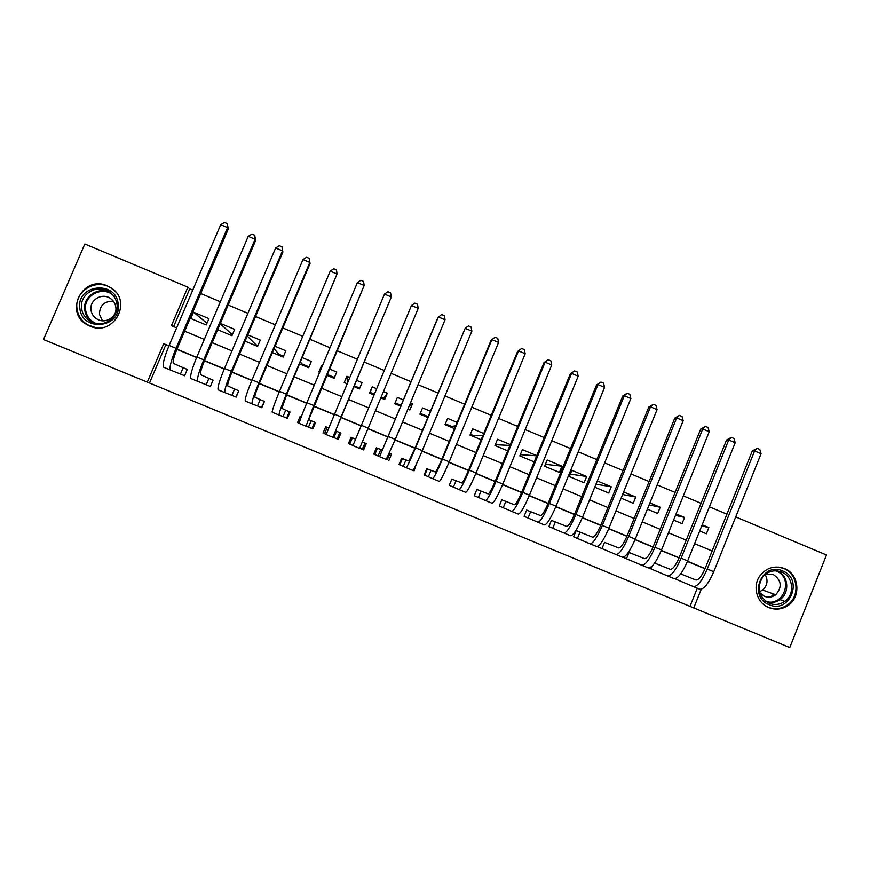 <?xml version="1.0" encoding="UTF-8"?>
<svg xmlns="http://www.w3.org/2000/svg" width="870" height="870" viewBox="0 0 870 870"><rect width="100%" height="100%" fill="white"/><g stroke="black" fill="none" stroke-linecap="round" stroke-linejoin="round"><path stroke-width="1.3" d="M107.238 285.871L111.012 287.883C133.24 301.216 113.502 337.092 89.904 326.098L87.294 324.814C63.456 312.406 82.944 274.474 107.238 285.871M784.359 568.512C799.323 574.026 801.422 597.32 787.698 605.694C781.695 609.479 775.398 610.12 768.797 607.597C756.639 602.997 752.05 585.825 760.206 575.407C766.785 567.534 774.833 565.239 784.359 568.512M735.726 516.921L826.5 554.984L789.775 647.563L693.76 607.923L701.242 589.251M168.856 346.032L165.833 344.77L149.488 383.007L693.76 607.923M149.488 383.007L43.5 339.528L84.825 243.981L187.876 287.187L171.423 325.674L176.621 327.838M193.466 312.156L190.758 318.496L206.233 324.956L208.93 318.616L193.466 312.156L206.973 323.216M220.197 323.781L232.377 334.711M217.663 329.73L231.953 335.689L234.65 329.36L220.36 323.39M247.254 336.027L255.802 344.661L257.966 345.564M245.068 341.171L257.607 346.401L260.282 340.083L247.754 334.841M274.072 348.598L278.802 354.264L283.533 356.232M272.386 352.578L283.174 357.081L285.838 350.762L275.061 346.26M300.487 361.887L301.749 363.845L309.024 366.879M299.617 363.943L308.665 367.727L311.329 361.42L302.281 357.635M322.324 366.009L321.498 365.672L321.976 366.846M327.109 374.437L334.439 377.493M326.761 375.274L334.08 378.341L336.733 372.034L329.404 368.978M349.544 377.395L346.869 376.275L347.413 382.495M354.166 385.736L359.778 388.074M353.818 386.574L359.419 388.923L362.061 382.626L356.45 380.277M376.677 388.727L372.175 386.846L370.207 392.435L374.404 394.186M381.18 397.014L383.822 398.123L387.313 393.175L383.452 391.565M395.121 402.843L401.298 405.42M410.488 402.864L412.489 403.702L409.27 405.79M403.571 399.972L397.394 397.394L394.773 403.68L400.95 406.257M420.275 413.348L428.116 416.621M430.378 411.184L422.537 407.899L419.927 414.185L427.768 417.459M445.364 423.82L451.628 426.43L455.673 425.778M457.098 422.352L447.615 418.383L445.016 424.658L454.499 428.616M470.365 434.26L474.096 435.826L482.97 435.337M483.731 433.477L472.617 428.834L470.028 435.098L481.153 439.741M495.302 444.679L509.94 445.44M510.288 444.581L497.542 439.252L494.954 445.516L507.71 450.834M536.692 455.815L520.336 454.629M536.757 455.641L522.391 449.638L519.814 455.891L534.191 461.894M561.998 466.189L559.443 472.432L544.609 466.244L547.165 459.991L561.998 466.189L545.392 464.308M586.652 476.499L584.107 482.741L569.317 476.564L571.862 470.322L586.652 476.499L570.318 474.128M597.288 480.947L611.24 486.776L595.983 484.166M623.638 491.963L635.752 497.02L622.615 494.486M649.901 502.936L660.199 507.243L649.107 504.904M676.088 513.887L684.559 517.422L675.49 515.377M680.688 573.874L695.924 579.975C698.621 580.138 701.709 576.244 705.2 568.284L752.311 450.91L757.226 448.333L759.804 449.431L761.076 453.694L754.605 450.954L707.234 569.013C701.97 581.029 697.316 586.869 693.281 586.543L676.023 579.246M648.911 568.023L651.597 569.132M623.029 557.3L627.118 558.997M598.854 545.555L598.245 547.045L602.551 548.829M580.464 532.364L576.147 530.58L573.602 536.833L577.919 538.628M555.767 522.13L551.439 520.336L548.872 526.6L553.211 528.394M530.994 511.864L526.654 510.059L524.077 516.334L528.427 518.139M506.155 501.566L501.794 499.761L499.217 506.035L503.567 507.841M481.23 491.235L476.858 489.429L474.27 495.715L478.641 497.52M456.239 480.882L451.856 479.065L449.257 485.351L453.64 487.167M431.172 470.485L426.778 468.669L424.168 474.966L428.562 476.782M413.022 470.3L414.109 470.8L412.978 470.333M406.029 460.067L401.614 458.24L398.993 464.547L403.408 466.374M387.367 459.61L386.356 459.306M380.81 449.616L376.384 447.778L373.752 454.096L378.178 455.923M362.377 449.094L359.636 448.246L362.279 449.322L364.9 443.058L362.355 441.982L366.27 443.591L363.638 449.899M349.827 443.896L352.872 445.451L349.729 444.124L352.35 437.86L355.504 439.132L351.078 437.295L348.435 443.613M324.608 433.597L326.13 434.369L324.564 433.706L327.196 427.431L328.49 427.953L325.695 426.768L323.042 433.097M340.474 433.173L338.952 435.859L339.778 432.651L337.158 438.915L333.884 437.577L338.289 439.404L340.931 433.086L336.494 431.248M299.226 423.146L297.573 422.548L299.226 423.233M308.404 427.039L312.863 428.877L315.516 422.548L311.068 420.71M282.891 416.469L287.361 418.318L290.025 411.988L285.556 410.14M257.302 405.877L261.783 407.736L264.458 401.385L259.978 399.537M231.627 395.252L236.129 397.111L231.898 395.35L234.585 389.02L227.831 385.954C227.287 384.747 228.712 380.016 232.105 371.74L282.891 251.995L282.489 250.864L231.387 371.327C226.265 383.8 224.134 390.913 224.993 392.653L231.898 395.35M205.885 384.583L210.399 386.454L206.212 384.714L208.909 378.374L200.676 374.698C199.926 373.415 201.253 368.619 204.646 360.332L255.649 240.457L255.084 239.25L203.754 359.843C198.643 372.36 196.663 379.537 197.816 381.408L206.212 384.714M690.073 606.14L697.272 588.196M705.004 568.752L687.441 561.454M679.057 557.964L661.276 550.579M653.022 547.154L635.035 539.683M626.9 536.301L608.706 528.742M600.702 525.426L582.291 517.77M574.428 514.507L555.799 506.764M548.056 503.556L529.221 495.726M521.608 492.561L502.555 484.644M495.073 481.545L475.803 473.541M468.462 470.485L448.963 462.383M441.764 459.393L422.048 451.204M414.968 448.267L395.034 439.981M388.096 437.11L367.934 428.725M361.148 425.908L340.866 417.48M333.949 414.609L313.755 406.225M306.653 403.267L286.556 394.926M279.27 391.892L259.271 383.594M251.8 380.484L231.898 372.219M224.242 369.032L204.439 360.811M196.598 357.548L176.893 349.37M629.641 552.754L628.455 552.254M605.085 542.575L618.624 547.937C620.799 547.882 623.627 543.848 627.096 535.844L674.805 418.068L679.459 415.36L682.058 416.458L683.189 420.688L635.263 539.117C630.021 551.199 625.737 557.224 622.431 557.213L598.255 547.023M414.109 470.8L416.262 464.308M388.912 460.371L391.533 454.064L389.358 453.161M301.314 416.665L300.237 416.219L297.573 422.548M272.267 411.39L272.027 411.978M236.129 397.111L238.815 390.76L234.324 388.901M208.909 378.374L213.074 380.136L210.399 386.432L213.096 380.103L208.582 378.232M184.592 375.742L180.438 374.046L183.146 367.695L187.278 369.435L182.765 367.531M187.289 369.402L184.581 375.764L180.057 373.893M726.928 514.159L709.42 506.818M701.068 503.317L683.352 495.889M675.12 492.431L657.198 484.916M649.096 481.523L630.967 473.922M622.996 470.583L604.65 462.883M596.809 459.599L578.245 451.824M570.535 448.583L551.765 440.709M544.185 437.534L525.197 429.573M517.748 426.452L498.543 418.405M491.224 415.338L471.801 407.193M464.623 404.18L444.972 395.948M437.936 392.99L418.068 384.66M411.162 381.767L391.065 373.339M384.301 370.5L364.095 362.029M357.2 359.136L337.081 350.708M330.002 347.739L309.981 339.344M302.727 336.298L282.804 327.946M275.355 324.825L255.53 316.517M247.896 313.32L228.168 305.044M220.349 301.77L200.72 293.538M192.716 290.178L189.703 288.916L173.608 326.587M699.687 530.994L706.364 533.788L708.865 527.579L702.188 524.795M684.559 517.422L682.058 523.642L673.576 520.097M660.199 507.243L657.676 513.452L647.389 509.157M635.752 497.02L633.229 503.251L621.115 498.184M611.24 486.776L608.706 493.007L594.754 487.178M437.599 414.196L434.826 420.406M412.489 403.702L409.879 409.987L407.867 409.15M387.313 393.175L384.692 399.471L380.832 397.862M372.175 386.846L369.543 393.142L374.046 395.023M346.869 376.275L344.226 382.572L346.902 383.692M321.498 365.672L318.844 371.969L319.671 372.316M351.295 437.653L348.848 443.493M362.529 449.148L364.965 443.319M496.172 446.016L496.52 445.179M473.758 436.653L474.096 435.826M451.28 427.268L451.628 426.43M383.474 398.96L383.822 398.123M370.207 392.435L369.848 393.273M301.749 363.845L301.39 364.682M278.802 354.264L278.443 355.101M255.802 344.661L255.443 345.499M189.703 288.916L187.876 287.187M184.647 331.187L204.33 339.387M212.171 342.649L231.942 350.893M239.598 354.079L259.467 362.355M266.938 365.465L286.904 373.796M294.19 376.83L314.255 385.182M321.356 388.14L341.519 396.546M348.435 399.428L368.684 407.867M375.47 410.694L395.611 419.079M402.538 421.972L422.45 430.269M429.508 433.206L449.203 441.416M456.402 444.418L475.879 452.53M483.209 455.575L502.458 463.601M509.929 466.712L528.96 474.65M536.562 477.815L555.375 485.656M563.107 488.875L581.715 496.629M589.577 499.902L607.967 507.558M615.96 510.897L634.132 518.466M642.256 521.848L660.221 529.341M668.464 532.766L686.223 540.172M694.597 543.663L712.149 550.971M168.932 345.836L163.734 343.672L147.204 382.332M705.081 568.567L687.518 561.259M679.133 557.779L661.352 550.395M653.098 546.969L635.111 539.498M626.987 536.116L608.782 528.558M600.789 525.23L582.367 517.585M574.504 514.311L555.876 506.579M548.133 503.36L529.297 495.541M521.685 492.376L502.632 484.459M495.16 481.349L475.879 473.345M468.538 470.3L449.04 462.198M441.84 459.208L422.124 451.019M415.055 448.083L395.11 439.796M388.183 436.914L368.021 428.54M361.224 425.713L340.942 417.296M334.026 414.414L313.842 406.029M306.729 403.082L286.643 394.73M279.357 391.707L259.358 383.398M251.887 380.299L231.985 372.023M224.319 368.847L204.526 360.615M196.674 357.363L176.969 349.174M165.833 344.77L163.734 343.672M708.865 527.579L701.753 525.882M391.533 454.064L389.88 453.564M366.27 443.591L364.813 443.254M352.263 438.056L351.078 437.295M340.833 433.325L340.072 433.01M325.695 426.768L327.12 427.605M300.237 416.219L301.281 416.741M761.076 453.694L713.748 571.721C708.474 583.726 703.786 589.545 699.697 589.197L693.281 586.543M757.226 448.333L754.605 450.954L752.311 450.91M782.576 570.916C803.923 578.865 789.895 614.231 769.123 604.683C747.689 596.733 761.848 561.291 782.576 570.916M769.178 603.258C774.659 605.335 779.857 604.715 784.751 601.409C795.267 594.46 793.331 576.364 781.608 572.025C774.246 569.458 767.927 571.144 762.664 577.071C756.389 588.055 758.564 596.787 769.178 603.258M765.165 574.515C768.286 580.344 767.449 585.51 762.642 590.034L759.466 591.774M759.684 592.611L764.458 596.32C768.482 597.831 772.255 597.309 775.757 594.754C782.424 586.935 781.564 580.159 773.18 574.439L765.828 573.993M765.622 605.933L768.134 607.195C774.681 609.685 780.934 609.054 786.893 605.292C800.487 596.972 798.399 573.885 783.565 568.425L778.443 567.044M770.885 596.983L773.669 593.992M118.157 303.935C122.202 327.859 82.074 332.721 79.877 308.491C75.886 284.49 116.014 279.781 118.157 303.935M81.606 308.48C82.454 314.059 85.336 318.355 90.219 321.367C102.181 329.034 119.397 318.007 117.004 304.261C116.221 299.019 113.611 294.887 109.163 291.852C97.342 283.359 79.137 294.299 81.606 308.48M102.453 320.769L99.452 314.32C99.669 305.446 104.313 301.074 113.361 301.194M91.013 310.046C91.611 313.929 93.59 316.919 96.972 319.029C105.335 324.477 117.493 316.767 115.808 307.088C115.253 303.38 113.394 300.476 110.24 298.345C101.942 292.483 89.295 300.161 91.013 310.046M115.59 291.907L111.371 288.274C96.7 277.606 73.961 291.167 77.028 308.839C78.104 315.821 81.715 321.171 87.848 324.901L95.678 327.642M654.61 563.086L670.237 569.328C672.76 569.426 675.762 565.478 679.242 557.507L726.559 440.002L731.387 437.382L733.975 438.469L735.193 442.732L728.712 439.981L681.134 558.17C675.87 570.209 671.357 576.114 667.584 575.907L648.944 568.023M735.193 442.732L687.67 560.889C682.406 572.917 677.85 578.811 674.022 578.572L667.584 575.907M731.387 437.382L728.712 439.981L726.559 440.002M652.032 566.185L650.956 568.86M628.444 552.265L644.474 558.649C646.823 558.67 649.738 554.679 653.207 546.686L700.72 429.051L705.461 426.387L708.06 427.485L709.235 431.727L702.732 428.975L654.958 547.295C649.705 559.356 645.322 565.337 641.81 565.239L623.061 557.3M709.235 431.727L661.504 550.014C656.252 562.074 651.837 568.034 648.259 567.903L641.81 565.239M705.461 426.387L702.732 428.975L700.72 429.051M629.043 552.504L626.52 558.736M683.189 420.688L676.675 417.926L628.695 536.388C623.442 548.47 619.201 554.516 615.949 554.527M679.459 415.36L676.675 417.926L674.805 418.068M604.541 542.358L602.007 548.589M576.136 530.602L592.698 537.192C594.699 537.062 597.429 532.984 600.898 524.958L648.813 407.051L653.37 404.3L655.98 405.398L657.067 409.618L650.521 406.845L602.344 525.437C597.103 537.551 592.992 543.663 590.012 543.793L573.602 536.823M657.067 409.618L608.935 528.177C603.693 540.281 599.55 546.382 596.505 546.48L590.012 543.793M653.37 404.3L650.521 406.845L648.813 407.051M579.964 532.168L577.419 538.41M551.428 520.369L566.696 526.415C568.512 526.209 571.155 522.087 574.613 514.039L622.735 396.002L627.194 393.196L629.815 394.306L630.859 398.514L624.301 395.73L575.907 514.453C570.676 526.6 566.707 532.777 563.999 533.016L548.883 526.578M630.859 398.514L582.53 517.204C577.288 529.341 573.286 535.507 570.513 535.713L563.999 533.016M627.194 393.196L624.301 395.73L622.735 396.002M555.321 521.956L552.765 528.21M526.644 510.092L540.607 515.606C542.249 515.323 544.794 511.147 548.252 503.088L596.57 384.921L600.942 382.071L603.573 383.181L604.574 387.378L597.994 384.583L549.394 503.436C544.174 515.606 540.335 521.859 537.899 522.207L524.088 516.312M604.574 387.378L556.028 506.199C550.808 518.357 546.936 524.599 544.435 524.914L537.899 522.207M600.942 382.071L596.57 384.921M530.602 511.712L528.046 517.965M501.783 499.793L514.431 504.752C515.899 504.393 518.357 500.174 521.804 492.094L570.328 373.796L574.613 370.903L577.245 372.023L578.202 376.199L571.601 373.393L522.794 492.387C517.585 504.578 513.887 510.907 511.723 511.375L499.228 506.014M578.202 376.199L529.449 495.15C524.24 507.34 520.51 513.648 518.27 514.083L511.723 511.375M574.613 370.903L570.328 373.796M505.818 501.435L503.241 507.699M474.28 495.682L476.847 489.462M476.999 489.516L488.179 493.877C489.462 493.431 491.822 489.168 495.269 481.077L544 362.638L548.187 359.701L550.84 360.822L551.743 364.987L545.12 362.17L496.107 481.306C490.897 493.518 487.352 499.924 485.449 500.5L474.433 495.748M551.743 364.987L502.784 484.079C497.575 496.291 493.997 502.664 492.028 503.219L485.449 500.5M548.187 359.701L544 362.638M480.947 491.126L478.369 497.401M449.268 485.319L451.834 479.109M452.215 479.25L461.85 482.959C462.949 482.448 465.211 478.13 468.658 470.017L517.596 351.447L521.685 348.457L524.338 349.588L525.208 353.731L518.553 350.914L469.332 470.181C464.134 482.426 460.73 488.896 459.11 489.592L449.638 485.482M525.208 353.731L476.042 472.965C470.833 485.199 467.397 491.659 465.7 492.322L459.11 489.592M521.685 348.457L517.596 351.447M456.01 480.795L453.411 487.069M424.179 474.922L424.767 475.194L427.355 468.952L426.746 468.734M427.355 468.952L435.424 472.008C436.338 471.42 438.523 467.059 441.96 458.925L491.104 340.224L495.095 337.179L497.76 338.31L498.575 342.454L491.909 339.626L442.482 459.023C437.295 471.29 434.021 477.837 432.684 478.641L424.767 475.194M498.575 342.454L449.203 461.818C444.015 474.085 440.709 480.599 439.296 481.382L432.684 478.641M495.095 337.179L491.104 340.224M430.998 470.42L428.388 476.706M399.025 464.482L399.83 464.863L402.429 458.61L401.581 458.338M402.429 458.61L408.922 461.024L415.164 447.8L465.178 328.294L468.43 325.869L471.094 327.011L471.866 331.133L465.178 328.294L415.534 447.832C410.357 460.132 407.236 466.744 406.17 467.668L399.83 464.863M471.866 331.133L422.276 450.627C417.1 462.927 413.935 469.517 412.804 470.42L406.17 467.668M405.909 460.023L403.299 466.32M373.806 453.966L374.818 454.51L377.428 448.257L376.786 448.104L375.101 450.856M389.347 453.183L389.934 453.433L387.335 459.686L386.367 459.295M377.428 448.257L382.343 450.007L437.86 317.659L441.666 314.527L444.352 315.669L445.07 319.779L438.36 316.93L379.57 456.663L374.818 454.51M445.07 319.779L395.274 439.415L386.226 459.414L379.57 456.663M380.745 449.594L378.124 455.891M352.894 445.614L411.456 305.533L352.894 445.614L359.571 448.376L368.173 428.16L361.387 425.332M418.198 308.382L411.456 305.533L414.827 303.141L417.513 304.282L418.198 308.382L368.173 428.16M340.518 433.184L337.951 439.078L337.158 438.915M332.818 437.305L333.884 437.577L336.527 431.27L335.613 430.639L341.062 417.013L391 297.801L332.818 437.305L326.119 434.532L384.475 294.093L387.9 291.722L390.597 292.875L391.228 296.953L384.475 294.093M336.527 431.27L339.778 432.651M315.473 422.679L314.592 422.211L311.96 428.486L308.502 427.072L311.155 420.754L308.796 419.514L364.171 285.49L313.722 405.529L305.99 426.191L308.502 427.072M312.896 428.801L311.96 428.486M311.155 420.754L314.592 422.211M357.396 282.619L360.887 280.271L363.584 281.423L364.171 285.49L357.396 282.619L306.892 402.69C301.749 415.099 299.204 422.004 299.269 423.407L305.99 426.191M289.993 412.065L289.329 411.738L286.687 418.013L283.044 416.534L285.708 410.205L281.891 408.367L286.763 394.447L337.027 273.985L286.371 394.164C281.228 406.594 278.802 413.554 279.074 415.055L283.044 416.534M287.383 418.274L286.687 418.013M285.708 410.205L289.329 411.738M330.23 271.103L333.775 268.776L336.494 269.928L337.027 273.985L330.23 271.103L279.509 391.315C274.376 403.756 271.984 410.738 272.332 412.26L279.074 415.055M264.436 401.44L261.326 407.519L257.509 405.953L260.184 399.624L254.91 397.177C254.551 396.057 256.074 391.369 259.477 383.115L310.057 263.501L309.796 262.446L258.923 382.767C253.79 395.219 251.506 402.255 252.082 403.876L257.509 405.953M260.184 399.624L263.991 401.233M309.318 258.401L309.796 262.446L302.978 259.554L306.588 257.248L309.318 258.401L310.057 263.501M302.978 259.554L252.05 379.907C246.917 392.37 244.677 399.428 245.318 401.07L252.082 403.876M238.804 390.804L235.9 396.992M234.585 389.02L238.565 390.695M282.043 246.841L282.489 250.864L275.638 247.972L279.313 245.688L282.043 246.841L282.891 251.995M275.638 247.972L224.482 368.456C219.37 380.951 217.272 388.074 218.207 389.847L224.993 392.653M254.692 235.237L255.084 239.25L248.211 236.346L251.952 234.084L254.692 235.237L255.649 240.457M248.211 236.346L196.837 356.972C191.726 369.489 189.791 376.688 191.008 378.591L197.816 381.408M183.146 367.695L173.424 363.41C172.488 362.029 173.706 357.2 177.088 348.892L228.321 228.875L227.581 227.603L176.044 348.337C170.944 360.865 169.117 368.13 170.563 370.12L180.438 374.046M227.244 223.601L227.581 227.603L220.697 224.688L224.493 222.437L227.244 223.601L228.321 228.875M220.697 224.688L169.106 345.444C164.006 357.994 162.211 365.269 163.734 367.292L170.563 370.12M713.748 571.721L707.234 569.013M777.628 570.938C788.622 575.733 790.014 592.948 779.944 599.637C776.073 602.323 771.853 603.214 767.286 602.323M765.73 601.3C783.881 607.63 794.201 577.571 776.181 570.948L775.79 570.796M90.219 321.367L93.264 322.77C88.435 319.801 85.597 315.549 84.749 310.035C82.509 296.92 98.343 286.067 110.175 292.559M112.371 294.528C101.148 285.925 83.215 296.344 85.619 310.111C86.674 316.452 90.197 320.932 96.189 323.553M687.67 560.889L681.134 558.17M661.504 550.014L654.958 547.295M635.263 539.117L628.695 536.388M608.935 528.177L602.344 525.437M582.53 517.204L575.907 514.453M556.028 506.199L549.394 503.436M529.449 495.15L522.794 492.387M502.784 484.079L496.107 481.306M476.042 472.965L469.332 470.181M449.203 461.818L442.482 459.023M422.276 450.627L415.534 447.832M395.274 439.415L388.509 436.599M340.996 416.86L334.189 414.033M313.722 405.529L306.892 402.69M286.371 394.164L279.509 391.315M258.923 382.767L252.05 379.907M231.387 371.327L224.482 368.456M203.754 359.843L196.837 356.972M176.044 348.337L169.106 345.444M787.698 605.694L786.795 605.357M87.294 324.814L91.611 326.718M775.757 594.754L762.642 590.034M784.751 601.409L779.944 599.637C776.062 602.312 771.831 603.204 767.253 602.312M776.682 601.453L775.475 601.007M96.972 319.029L98.919 319.964M111.371 288.274L112.763 289.166"/></g></svg>
